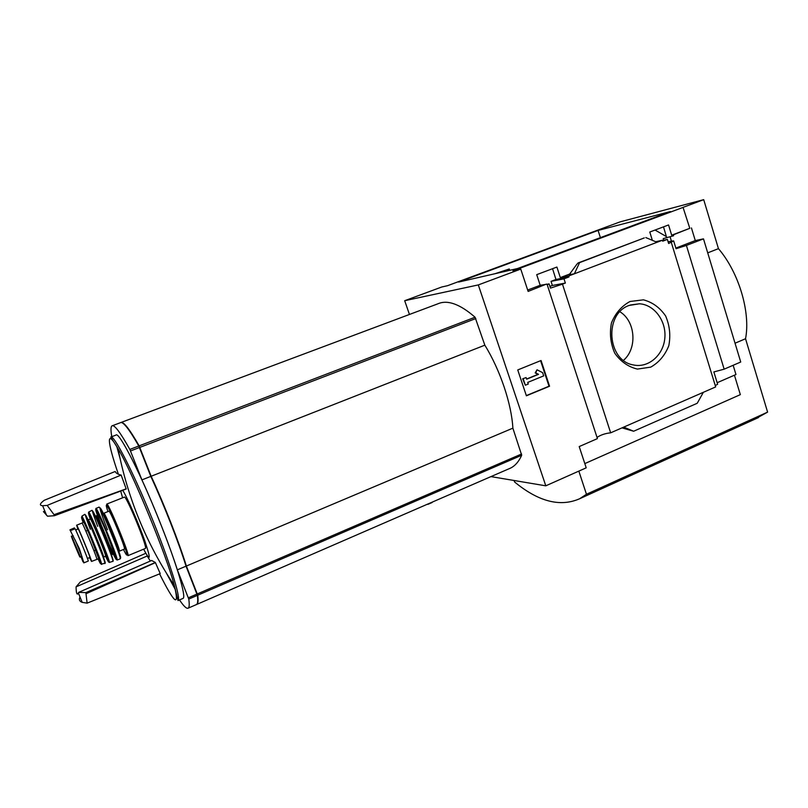 <?xml version="1.0" encoding="UTF-8"?>
<svg xmlns="http://www.w3.org/2000/svg" width="808" height="808" viewBox="0 0 808 808"><rect width="100%" height="100%" fill="white"/><g stroke="black" fill="none" stroke-linecap="round" stroke-linejoin="round"><path stroke-width="1.21" d="M655.066 230.038L666.378 236.572M546.511 284.254L540.188 285.274L536.714 274.659L556.894 267.054L560.318 277.609L568.68 275.962L568.994 276.932L555.955 279.477L551.056 281.346L552.359 285.476L549.915 286.406M597.021 437.421C600.708 434.926 605.253 433.391 610.656 432.825L562.479 284.163L550.47 288.103L549.097 283.901L547.067 284.285M549.097 283.901L547.218 284.759M562.479 284.163L565.368 283.063L552.359 285.476M565.368 283.063L564.004 278.841L551.056 281.346M564.004 278.841L568.994 276.932M552.551 268.69L555.955 279.477M652.359 240.329L649.784 232.027L668.549 224.957L671.69 235.199L673.306 234.835L673.589 235.764L663.216 238.633L663.691 240.218M673.589 235.764L663.216 238.633M670.175 237.067L671.418 241.107L668.115 241.834M663.499 226.866L666.61 237.34M662.469 240.481L667.368 239.4L662.681 241.188L662.388 240.239L655.692 241.723M667.368 239.4L668.63 243.501L673.67 240.905L671.418 241.107M662.388 240.239L568.68 275.962M560.318 277.609L570.408 273.771M574.367 273.791L569.095 274.841L576.781 264.357L578.074 262.964L579.568 262.64L574.367 273.791M671.69 235.199L689.8 228.311L683.043 207.373L703.707 199.657L718.443 248.652C738.855 272.377 750.743 312.474 745.531 338.744L767.6 412.12L754.167 419.534M673.306 234.835L689.8 228.311M630.018 301.485L643.42 299.839C652.48 302.222 659.884 307.606 665.62 315.968C669.721 325.493 670.781 335.411 668.802 345.723C665.004 355.318 658.975 362.459 650.723 367.135L637.411 369.084C628.281 366.913 620.746 361.641 614.807 353.258C610.535 343.602 609.414 333.512 611.444 322.978C615.393 313.211 621.584 306.05 630.018 301.485M610.656 432.825L715.676 386.921L671.317 242.471M546.46 284.083L528.129 291.425L520.766 269.074L512.959 270.842L683.406 207.272M527.675 290.042L540.188 285.274M409.454 314.453L404.687 300.707L441.734 287.012L447.571 285.689L620.12 221.867L703.707 199.657M715.252 385.547L717.635 384.275L713.858 371.943L724.15 369.175L686.406 245.44L676.064 248.713L673.67 240.905M675.872 248.066L695.284 240.582L691.446 227.927M404.687 300.707L478.316 284.921L545.794 485.82L586.204 467.832L579.205 446.582L597.415 438.613L547.046 284.214M112.423 425.695L120.352 422.725C122.846 421.099 128.997 428.866 138.794 445.996L150.813 476.387L141.925 479.881C155.055 508.525 169.751 545.915 177.346 569.852L188.769 599.082C189.516 604.323 189.345 607.333 188.254 608.121C186.719 609.06 183.8 606.333 179.507 599.93M111.797 436.674C110.666 430.422 110.726 426.816 111.959 425.866C114.241 424.321 120.21 432.179 129.846 449.43L141.925 479.881M150.813 476.387C164.004 504.929 178.618 542.239 186.032 566.176L177.346 569.852M186.032 566.176L197.384 595.355C198.031 600.627 197.758 603.677 196.576 604.505L196.081 604.727M120.766 422.554C123.321 421.14 129.452 428.907 139.148 445.864L151.167 476.245C164.357 504.778 178.972 542.097 186.375 566.034L197.728 595.213C198.374 600.485 198.101 603.536 196.91 604.364L196.415 604.576M121.19 422.412L437.946 303.788C447.551 299.596 459.924 304.071 475.064 317.221L484.83 345.178C500.081 369.731 511.615 404.131 512.868 428.159L521.695 455.257C518.867 461.53 515.181 465.792 510.646 468.054L508.868 468.822M545.794 485.82L490.951 476.609M427.866 504.364L432.149 502.505M598.072 230.442L670.398 211.544L517.423 268.569L458.651 282.053L598.072 230.442L600.415 237.633M520.766 269.074L478.316 284.921M584.81 463.6L740.34 394.637L734.432 375.195M724.15 369.175L740.724 362.014L703.485 238.855L686.406 245.44M717.161 382.719L735.957 374.528L733.149 365.287M703.485 238.855L695.284 240.582M644.178 237.966L579.568 262.64M645.814 237.572L657.015 242.289M703.374 392.294L697.233 403.263L633.634 431.24L621.998 427.866M633.634 431.24L623.726 427.109M517.746 369.943L541.057 360.509L549.561 386.214L526.392 395.799L517.746 369.943M707.717 252.853L718.443 248.652M735.038 343.208L745.531 338.744M578.831 471.115L586.467 494.254L767.6 412.12M586.467 494.254L579.619 498.758C560.197 507.262 538.522 501.667 514.595 481.992L514.08 480.487M629.169 305.424L639.441 303.788C654.52 304.646 666.62 321.342 664.802 338.36C663.257 355.419 648.228 368.286 633.391 364.933C607.202 360.873 603.768 313.918 629.169 305.424M619.918 311.767C635.563 321.19 637.522 348.43 623.503 360.317M549.561 386.214L549.016 386.214L540.582 360.711M526.109 377.578L526.654 379.194L538.532 374.336L535.724 372.892L537.017 369.781L542.623 372.66L543.683 375.882L527.725 382.416L528.27 384.032L525.351 385.224L522.665 378.78L526.109 377.578L522.665 378.78M537.017 369.781L535.189 372.912L537.997 374.356L526.594 379.013M525.351 385.224L523.19 378.77M538.532 374.336L537.997 374.356M535.724 372.892L535.189 372.912M526.321 395.607L549.016 386.214M484.83 345.178L151.167 476.245M512.868 428.159L186.375 566.034M111.029 436.966L115.938 435.108C118.796 430.624 142.087 476.417 161.721 526.644C177.356 566.236 186.305 597.132 183.103 598.375L182.83 598.496M175.467 589.83L166.559 573.428M120.018 458.298L116.776 446.511M143.632 549.188C150.611 562.237 151.056 559.641 144.975 541.4C138.734 523.635 127.381 497.597 122.735 490.315M120.695 491.072L122.594 497.819M150.338 561.045L147.177 556.015L76.073 586.861C76.154 592.072 76.679 594.446 77.639 593.991L78.699 592.365L85.87 592.617L87.123 603.142L82.204 602.364C79.426 601.344 78.699 599.566 80.022 597.021M78.699 592.365L151.641 560.479L155.348 562.479L160.226 573.609L87.123 603.142M46.551 515.292L42.622 505.717C39.218 505.424 39.764 503.606 44.258 500.283L115.211 471.478C115.867 473.124 117.847 474.326 121.16 475.074L126.22 489.012L54.459 515.716L47.52 516.211L43.44 511.615L44.834 511.1M54.459 515.716L54.035 514.676L126.169 488.85M42.622 505.717L47.167 505.404L54.035 514.676M121.16 475.074L47.167 505.404M145.814 553.278L80.366 581.891L76.073 586.861M155.348 562.479L85.87 592.617M155.429 562.631L86.284 593.638M139.562 447.713L151.379 477.447C164.145 505.071 178.275 541.158 185.466 564.378L196.496 592.85M495.021 273.71L509.282 268.983L501.223 272.286M83.81 562.651L79.325 548.551L69.942 529.846L74.417 527.907L75.053 528.785C76.235 530.169 89.001 561.409 88.254 561.065L88.234 561.065M80.982 556.641L82.951 561.812L83.588 561.55M75.679 529.967L78.164 528.967C78.184 527.594 89.557 555.066 89.951 557.439L87.456 558.469L89.951 557.439M89.567 557.631L91.526 561.439C92.425 561.691 76.699 523.463 76.619 525.21L77.851 529.099M145.299 548.501L145.379 548.46C148.147 548.299 125.816 494.021 124.27 497.152L106.808 504.061M103.788 513.252C104.454 511.181 120.917 551.197 119.382 551.157L124.452 549.076C126.099 549.066 109.656 509.111 108.878 511.222L103.828 513.231M138.794 445.996L129.846 449.43M139.481 447.511L130.532 450.945M196.98 594.082L188.355 597.809M197.384 595.355L188.769 599.082M521.695 455.257L197.728 595.213M644.279 237.926L578.154 262.943M475.064 317.221L139.148 445.864M475.831 318.534L139.845 447.38M521.594 453.995L197.324 593.93M183.103 598.375L178.012 600.566C181.386 599.051 169.044 559.661 150.419 514.454C131.835 469.216 113.534 434.128 110.747 437.067L118.059 448.703C105.818 427.321 107.131 441.744 118.372 474.215M159.57 573.872C174.74 604.061 179.659 607.919 174.316 585.457C166.509 555.126 133.057 473.801 118.059 448.703C127.624 498.041 146.379 543.622 174.316 585.457L178.012 600.566M70.437 530.624L75.053 528.785M69.942 529.846L74.538 528.018M127.967 555.651C130.239 555.692 107.797 501.142 106.747 504.091L106.737 504.788C107.393 505.424 114.473 520.019 120.079 534.31L127.967 555.651L145.379 548.46M123.493 549.48C129.987 562.873 126.826 550.692 118.14 529.563C109.494 508.414 103.161 497.476 107.949 511.595M120.069 557.49C123.331 562.307 113.231 534.967 105.212 517.453C97.112 499.627 99 508.707 107.484 529.745M120.129 558.873L120.19 558.853C122.23 558.954 99.768 504.364 98.93 507.182L95.889 508.474C96.697 505.869 118.968 560.005 117.099 560.035L108.646 536.916L95.889 508.474M113.332 554.147C119.635 567.418 116.15 555.177 107.434 533.967C98.748 512.737 92.546 501.394 97.364 515.221M109.282 544.592C117.251 562.762 115.948 555.328 107.181 533.997C98.435 512.636 94.122 506.404 101.222 524.947M112.362 554.419L112.403 554.409C113.807 554.51 97.031 513.716 96.505 515.767L95.516 516.161C95.98 514.13 112.767 554.934 111.383 554.823L113.918 554.005L114.039 552.702L105.898 530.997C96.647 509.707 98.707 516.11 97.819 514.868L96.536 515.756M112.888 560.863C115.009 563.479 105.969 539.38 98.404 522.352C90.809 506 90.567 507.343 97.657 526.372M112.807 561.469L112.908 561.439C114.534 561.237 92.668 508.081 91.89 510.373L88.617 512.1C89.355 510.09 110.757 562.105 109.332 562.469L100.131 537.997L88.617 512.1M88.224 519.827C88.547 517.918 104.798 557.419 103.616 557.247L106.272 555.692L105.373 552.48L92.243 520.746L91.142 518.898L90.274 519.009C90.647 517.08 106.888 556.56 105.666 556.409L105.666 556.409C111.868 569.812 108.323 557.934 99.717 537.017C91.142 516.07 85.294 505.081 90.294 518.999L88.254 519.817M105.333 554.773C113.373 570.155 86.153 503.818 91.223 520.403M104.868 562.752C107.272 566.519 98.738 543.855 91.284 526.806C83.779 510.242 83.456 511.08 90.324 529.311M104.858 563.55L104.969 563.519C106.131 562.974 85.456 512.716 84.749 514.363L81.82 516.241C82.507 514.878 102.515 563.509 101.555 564.196C101.444 565.6 100.707 561.823 93.102 542.895L81.82 516.241M83.083 520.766L83.638 522.311M98.091 558.924C103.464 570.589 99.849 559.338 92.001 540.239C84.163 521.12 78.74 510.343 83.073 522.332M98.344 558.823C104.888 571.347 79.467 509.373 83.325 522.2M96.819 559.267L96.849 559.257C97.859 559.469 82.153 521.291 81.962 523.079L76.649 525.2M74.831 545.238C80.113 557.954 81.345 560.54 78.517 552.975C72.73 538.239 67.741 527.836 74.831 545.238C69.912 532.896 71.952 537.593 71.67 536.219L80.447 556.924L74.841 545.269M82.093 557.005L75.104 539.825M196.576 604.505L188.254 608.121M510.646 468.054L196.91 604.364M579.619 498.758L758.49 417.564M639.441 303.788L630.321 305M644.208 237.956L578.114 262.954M82.204 602.364L78.386 593.032M78.608 593.567L77.639 593.991M509.727 270.337L509.323 269.114M83.769 562.893L88.254 561.065M117.099 560.035L120.19 558.853L120.18 558.045M109.332 562.469L112.938 561.267M101.555 564.196L104.949 563.125M91.526 561.439L98.283 558.853L98.414 557.853L91.041 538.391C82.224 517.726 84.082 523.271 83.214 522.241L81.982 523.069M87.456 558.49L89.961 557.47M75.124 539.875L82.022 556.813M100.172 525.362L99.424 525.665M92.506 528.442L91.668 528.775M87.688 530.371L85.87 531.098M108.232 545.026L107.494 545.319M100.596 548.137L99.758 548.47M95.778 550.096L93.97 550.834M73.235 535.744L71.912 536.128M81.78 556.217L80.447 556.924"/></g></svg>
